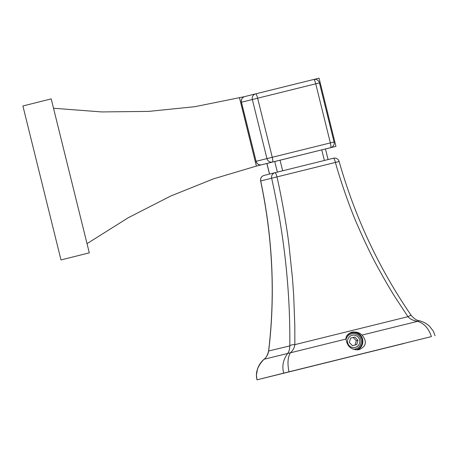 <?xml version="1.0" encoding="UTF-8"?>
<svg xmlns="http://www.w3.org/2000/svg" width="458" height="458" viewBox="0 0 458 458"><rect width="100%" height="100%" fill="white"/><g stroke="black" fill="none" stroke-linecap="round" stroke-linejoin="round"><path stroke-width="0.69" d="M435.02 335.703L433.4 331.271L429.432 326.136C426.387 323.417 423.003 321.625 419.276 320.766L417.644 321.327C424.16 323.382 428.74 328.478 431.39 336.596L257.058 379.819C255.169 372.972 257.43 366.188 263.837 359.461C266.327 357.526 267.936 354.773 268.657 351.212C275.395 294.832 272.745 238.08 260.711 180.962L271.646 178.214C284.309 235.177 290.361 291.07 289.805 345.899C290.538 345.04 292.221 344.622 294.855 344.645C294.471 347.696 292.983 350.41 290.389 352.803L345.973 339.052C347.193 346.632 351.521 350.175 358.969 349.683C366.251 346.529 367.282 341.657 362.06 335.073C359.45 332.577 356.061 331.603 351.893 332.147L351.864 332.153M411.421 315.82C411.295 315.167 410.139 315.453 407.964 316.673L294.855 344.645L294.809 325.695L293.698 295.673L292.519 278.745L288.901 244.389C286.485 223.985 280.296 190.877 276.947 176.903L271.646 178.214A4.683 4.603 -104.1 0 1 275.018 172.683L333.493 158.216A4.683 0.859 76.1 0 1 335.428 162.435L339.132 161.502A4.683 4.683 0 0 0 333.493 158.216M362.06 335.073L417.644 321.327C413.259 320.64 410.036 319.089 407.964 316.673L395.598 297.895C390.645 290.177 384.68 279.935 377.707 267.169C371.988 256.841 365.358 243.089 357.818 225.92C348.859 205.779 338.668 174.882 335.428 162.435L276.947 176.903A4.683 0.859 -103.9 0 0 275.018 172.683L264.083 175.431A4.683 4.603 75.9 0 0 260.711 180.962L260.631 180.962A4.683 4.683 0 0 1 264.066 175.431M431.39 336.596L288.987 371.816C287.309 363.457 287.779 357.12 290.389 352.803L264.02 359.261C261.117 361.768 258.953 364.94 257.533 368.776L256.428 375.05L256.978 379.837L283.685 373.133C281.842 366.263 283.159 359.713 287.63 353.484C288.975 351.836 289.702 349.311 289.805 345.899L268.606 351.005C275.31 294.7 272.653 238.017 260.631 180.962M351.893 332.147C347.714 333.825 345.738 336.126 345.973 339.052M283.685 373.133L288.987 371.816M403.927 343.494L261.524 378.714L403.904 343.397M355.689 349.889A8.771 8.622 75.9 0 0 355.751 349.878A8.771 8.622 75.9 0 0 362.009 339.292A8.771 8.622 75.9 0 0 346.517 336.367M351.618 332.222A9.366 9.206 -104.1 0 1 357.423 349.929M352.998 349.185A7.803 7.671 75.9 0 0 355.345 348.985A7.803 7.671 75.9 0 0 355.374 348.979A7.803 7.671 75.9 0 0 360.921 339.567A7.803 7.671 75.9 0 0 346.013 339.493M328.088 159.556L325.461 148.953L330.642 147.665A4.683 4.603 -104.1 0 1 330.642 147.665L261.684 164.766L266.865 163.483L269.487 174.074M244.646 96.615L194.868 106.691L148.718 111.391L101.613 111.929L53.517 108.254M87.026 243.645L128.297 217.71L170.645 196.064L213.417 178.883L256.383 166.077L266.865 163.489M325.472 148.982L335.943 146.354L319.071 78.163L314.131 79.4M28.762 104.51L22.9 105.987L61 259.944L67.051 258.426M22.9 105.987L51.199 98.876L89.299 252.839L61 259.944M347.685 342.836A6.246 6.137 -104.1 0 1 352.145 335.302A6.246 6.137 -104.1 0 1 359.604 339.893A6.246 6.137 -104.1 0 1 355.145 347.427A6.246 6.137 -104.1 0 1 347.685 342.836M356.73 344.622L357.944 340.3L354.858 337.042L350.553 338.107L349.345 342.429L352.431 345.687L356.73 344.622M350.553 338.113L353.187 337.466L356.272 340.723L355.065 345.034M356.272 340.723L357.944 340.3M353.187 337.466L354.858 337.042M255.673 93.844L313.764 79.474A4.683 0.859 -103.9 0 1 315.728 83.814L241.389 102.243L256.091 161.325L266.957 158.594L252.329 99.495A4.683 4.603 -104.1 0 1 255.656 93.85A4.683 4.603 -104.1 0 1 255.673 93.844L255.673 93.844A4.683 0.859 76.1 0 1 257.631 98.184L272.258 157.283L330.35 142.913L315.728 83.814L319.438 82.898A4.683 4.683 0 0 0 313.764 79.474L255.673 93.844A4.683 4.683 0 0 0 255.656 93.85L244.812 96.575A4.683 4.603 75.9 0 0 244.795 96.575A4.683 4.603 75.9 0 0 241.469 102.226L256.091 161.325A4.683 4.603 75.9 0 0 261.684 164.766L272.55 162.035A4.683 4.603 -104.1 0 1 266.957 158.594L272.258 157.283A4.683 0.859 76.1 0 1 272.55 162.035L330.642 147.665A4.683 0.859 -103.9 0 0 330.35 142.913L334.059 141.997L319.438 82.898M324.379 160.472L321.751 149.869M280.044 160.186L282.666 170.788M277.365 172.099L274.737 161.502M266.94 163.46L269.562 174.051M256.383 166.077L239.505 97.886M264.02 359.261C266.069 357.858 267.604 355.11 268.606 351.005M419.276 320.766C416.809 320.486 414.175 318.768 411.37 315.614C379.184 268.949 355.105 217.579 339.132 161.502M330.659 147.665A4.683 4.683 0 0 0 334.059 141.997M255.656 93.85L244.795 96.575A4.683 4.683 0 0 0 241.389 102.243M256.016 161.342A4.683 4.683 0 0 0 261.684 164.766"/></g></svg>
